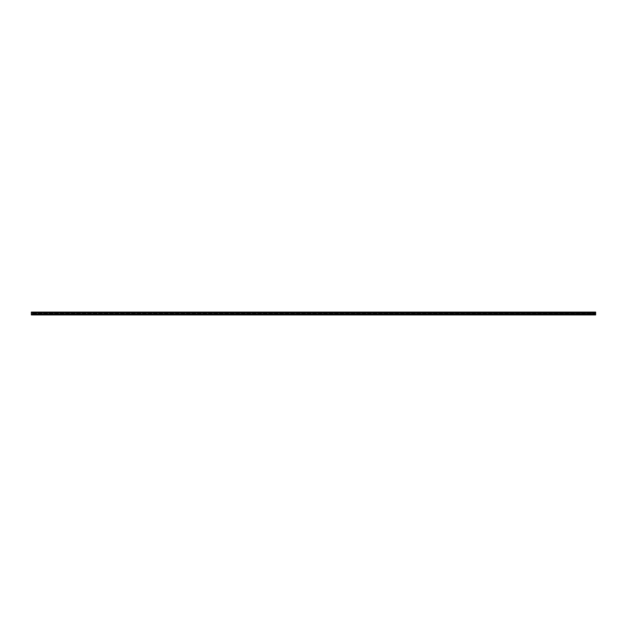 <?xml version="1.0" encoding="UTF-8"?>
<svg xmlns="http://www.w3.org/2000/svg" width="627" height="627" viewBox="0 0 627 627"><rect width="100%" height="100%" fill="white"/><g stroke="black" fill="none" stroke-linecap="round" stroke-linejoin="round"><path stroke-width="0.47" stroke-dasharray="3.13 2.35" d="M595.65 314.629L31.35 314.409L595.65 314.409L31.35 314.409L595.65 314.629L31.35 314.911L595.65 314.911L31.35 314.911L595.65 314.911L595.65 313.743L31.35 313.735L31.35 312.089L595.65 312.089L31.35 312.371L595.65 312.591L31.35 312.371M31.35 314.629L31.35 313.79L595.65 314.025L31.35 314.268L595.65 314.268L31.35 314.268L595.65 314.268L31.35 314.268L31.35 313.743L595.65 313.743L595.65 312.732L595.65 314.268L595.65 313.265L31.35 313.265L31.35 312.481L31.35 314.268L31.35 313.257L31.35 313.735L31.35 313.257L595.65 313.257L595.65 312.732L31.35 312.732L595.65 312.732L31.35 312.975L595.65 313.21L31.35 313.21L595.65 313.21L595.65 312.371M31.35 314.519L31.35 314.08L31.35 314.519L595.65 314.519L31.35 314.519M595.65 313.79L31.35 313.782M595.65 312.732L31.35 312.732L595.65 312.732M595.65 313.21L31.35 313.218M595.65 312.975L31.35 312.975L595.65 312.975L595.65 312.481L595.65 313.006L31.35 313.006L595.65 312.998M31.35 312.191L595.65 312.293L31.35 312.191M595.65 312.183L31.35 312.183L595.65 312.183M595.65 312.591L31.35 312.591L595.65 312.591M595.65 314.409L31.35 314.433L595.65 314.409M595.65 314.77L31.35 314.77L595.65 314.738M595.65 313.132L31.35 313.132L595.65 313.132M595.65 313.116L31.35 313.116M595.65 314.817L31.35 314.817L595.65 314.817M595.65 314.707L31.35 314.707L595.65 314.707M595.65 314.66L31.35 314.676L595.65 314.66M595.65 314.315L31.35 314.315L595.65 314.315M595.65 314.08L31.35 314.08L595.65 314.08M595.65 313.884L31.35 313.884M595.65 313.868L31.35 313.868L595.65 313.868M595.65 314.002L31.35 314.002L595.65 314.002M595.65 314.056L31.35 314.056L595.65 314.056M595.65 314.174L31.35 314.182L595.65 314.174M595.65 313.947L31.35 313.947L595.65 313.947M595.65 313.053L31.35 313.053L595.65 313.053M595.65 312.818L31.35 312.826L595.65 312.818M595.65 312.944L31.35 312.944L595.65 312.944M595.65 314.433L31.35 314.433L595.65 314.433M595.65 313.257L31.35 313.257M595.65 313.743L31.35 313.743M595.65 312.324L31.35 312.324L595.65 312.34M595.65 312.481L31.35 312.481L595.65 312.481M595.65 312.685L31.35 312.685L595.65 312.685M595.65 312.92L31.35 312.92L595.65 312.92M595.65 312.262L31.35 312.262L595.65 312.262M595.65 312.293L31.35 312.293L595.65 312.293M595.65 312.567L31.35 312.567L595.65 312.567"/><path stroke-width="0.94" d="M595.65 314.629L595.65 312.089L31.35 312.089L31.35 314.911L595.65 314.911L31.35 314.629M595.65 312.371L31.35 312.371"/></g></svg>
